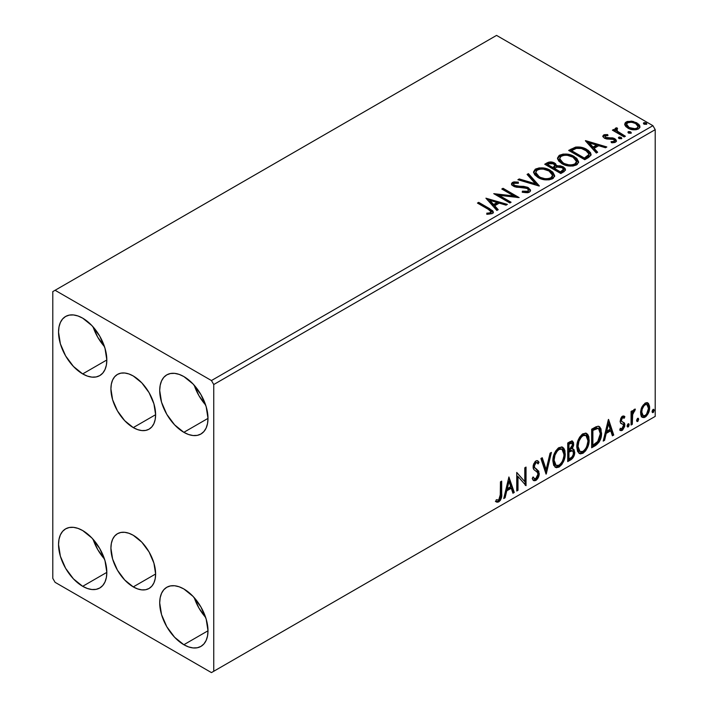 <?xml version="1.0" encoding="UTF-8"?>
<svg xmlns="http://www.w3.org/2000/svg" width="708" height="708" viewBox="0 0 708 708"><rect width="100%" height="100%" fill="white"/><g stroke="black" fill="none" stroke-linecap="round" stroke-linejoin="round"><path stroke-width="1.06" d="M133.263 427.597A31.603 18.249 60 0 1 112.616 399.746A31.603 18.249 60 0 1 117.466 374.417A31.603 18.249 60 0 1 133.263 375.983L141.821 382.886L149.069 392.666L153.919 403.834L155.618 414.693L133.263 427.597L124.714 420.694L117.466 410.914L112.616 399.746L110.917 388.887L111.351 384.099L112.616 379.992L114.687 376.727L117.466 374.417L120.847 373.16L124.714 373.01L128.909 373.957L133.263 375.983A31.603 18.249 60 0 1 153.919 403.834A31.603 18.249 60 0 1 149.069 429.163L145.68 430.411L141.821 430.57L137.626 429.614L133.263 427.597L155.618 414.693L155.185 419.481L153.919 423.588L151.848 426.853L149.069 429.163A31.603 18.249 60 0 1 133.263 427.597M133.263 586.897A31.603 18.249 60 0 1 112.616 559.046A31.603 18.249 60 0 1 117.466 533.717A31.603 18.249 60 0 1 133.263 535.283L141.821 542.186L149.069 551.966L153.919 563.134L155.618 573.993L133.263 586.897L124.714 579.994L117.466 570.214L112.616 559.046L110.917 548.187L111.351 543.399L112.616 539.292L114.687 536.027L117.466 533.717L120.847 532.46L124.714 532.31L128.909 533.266L133.263 535.283A31.603 18.249 60 0 1 153.919 563.134A31.603 18.249 60 0 1 149.069 588.463L145.68 589.72L141.821 589.87L137.626 588.914L133.263 586.897L155.618 573.993L155.185 578.781L153.919 582.888L151.848 586.153L149.069 588.463A31.603 18.249 60 0 1 133.263 586.897M194.257 597.694A34.143 19.709 -120 0 0 205.639 617.411L198.975 608.119L194.257 597.694M183.85 644.722A34.143 19.709 60 0 1 161.548 614.633A34.143 19.709 60 0 1 166.778 587.277A34.143 19.709 60 0 1 183.85 588.967L193.089 596.419L200.922 606.986L206.161 619.058L207.993 630.784L183.85 644.722L174.611 637.262L166.778 626.704L161.548 614.633L159.707 602.906L160.176 597.738L161.548 593.295L163.778 589.764L166.778 587.277L170.442 585.923L174.611 585.755L179.142 586.782L183.85 588.967A34.143 19.709 60 0 1 206.161 619.058A34.143 19.709 60 0 1 200.922 646.413L197.267 647.767L193.089 647.935L188.558 646.908L183.85 644.722L207.993 630.784L207.532 635.952L206.161 640.395L203.922 643.926L200.922 646.413A34.143 19.709 60 0 1 183.85 644.722M93.084 326.884A34.143 19.709 -120 0 0 104.465 346.601L97.801 337.309L93.084 326.884M82.686 373.913A34.143 19.709 60 0 1 60.375 343.822A34.143 19.709 60 0 1 65.614 316.467A34.143 19.709 60 0 1 82.686 318.158L91.925 325.609L99.757 336.176L104.988 348.239L106.828 359.974L82.686 373.913L73.446 366.452L65.614 355.894L60.375 343.822L58.543 332.096L59.003 326.928L60.375 322.485L62.605 318.954L65.614 316.467L69.269 315.113L73.446 314.945L77.968 315.972L82.686 318.158A34.143 19.709 60 0 1 104.988 348.239A34.143 19.709 60 0 1 99.757 375.603L96.093 376.957L91.925 377.125L87.394 376.098L82.686 373.913L106.828 359.974L106.359 365.142L104.988 369.576L102.757 373.107L99.757 375.603A34.143 19.709 60 0 1 82.686 373.913M194.257 385.294A34.143 19.709 -120 0 0 205.639 405.011L198.975 395.719L194.257 385.294M183.85 432.322A34.143 19.709 60 0 1 161.548 402.233A34.143 19.709 60 0 1 166.778 374.877A34.143 19.709 60 0 1 183.85 376.567L193.089 384.019L200.922 394.586L206.161 406.649L207.993 418.384L183.85 432.322L174.611 424.862L166.778 414.304L161.548 402.233L159.707 390.506L160.176 385.338L161.548 380.895L163.778 377.364L166.778 374.877L170.442 373.523L174.611 373.355L179.142 374.382L183.85 376.567A34.143 19.709 60 0 1 206.161 406.649A34.143 19.709 60 0 1 200.922 434.013L197.267 435.367L193.089 435.535L188.558 434.508L183.85 432.322L207.993 418.384L207.532 423.552L206.161 427.986L203.922 431.517L200.922 434.013A34.143 19.709 60 0 1 183.85 432.322M93.084 539.284A34.143 19.709 -120 0 0 104.465 559.001L97.801 549.709L93.084 539.284M82.686 586.312A34.143 19.709 60 0 1 60.375 556.222A34.143 19.709 60 0 1 65.614 528.867A34.143 19.709 60 0 1 82.686 530.558L91.925 538.009L99.757 548.576L104.988 560.648L106.828 572.374L82.686 586.312L73.446 578.861L65.614 568.294L60.375 556.222L58.543 544.496L59.003 539.328L60.375 534.885L62.605 531.354L65.614 528.867L69.269 527.513L73.446 527.345L77.968 528.372L82.686 530.558A34.143 19.709 60 0 1 104.988 560.648A34.143 19.709 60 0 1 99.757 588.003L96.093 589.357L91.925 589.525L87.394 588.498L82.686 586.312L106.828 572.374L106.359 577.542L104.988 581.985L102.757 585.516L99.757 588.003A34.143 19.709 60 0 1 82.686 586.312M52.79 291.608L52.79 578.347L55.091 582.33L211.444 672.6L655.21 416.392L213.745 671.273L213.745 384.533L655.21 129.653L655.21 416.392L655.21 129.653L652.909 125.67L211.444 380.55L55.091 290.28L496.556 35.4L652.909 125.67L496.556 35.4L52.79 291.608L52.79 578.347L55.091 582.33L211.444 672.6L213.745 671.273L213.745 384.533L211.444 380.55L55.091 290.28L52.79 291.608M647.298 402.666L648.431 403.41L645.103 403.1L641.758 407.277L640.625 411.481L640.82 415.038L642.156 417.251L644.059 417.605L646.139 416.401L648.537 412.791L649.378 410.1L649.572 406.312L648.431 403.41L647.015 402.604L645.103 403.1L641.758 407.277L640.554 412.791L642.404 417.419L645.103 417.162C648.156 414.587 649.67 411.383 649.634 407.551L647.785 402.87M631.067 425.021L632.306 424.304L632.695 413.932L633.607 411.693L634.81 410.95L635.191 409.109L633.722 409.888L632.306 412.729L632.306 410.728L631.067 411.445L631.067 425.021L632.306 424.304L632.501 414.968L635.403 409.171L634.457 409.242L632.306 412.729L632.306 410.728L631.067 411.445L631.067 425.021M623.084 417.596L621.642 417.251L624.146 418.295L624.872 416.711L623.73 415.959L624.872 416.711L622.482 416.154L621.456 417.074L620.155 421.605L620.819 423.313L623.341 424.57L623.544 426.517L622.128 428.756L620.429 428.305L619.721 429.977L621.128 430.694L622.562 430.145L624.73 426.358L624.474 423.048L621.916 421.623L621.367 420.295L622.297 417.977L623.067 417.64L624.146 418.295L624.872 416.711L623.863 416.003L622.482 416.154L620.128 421.083L620.527 422.941L623.341 424.57L623.642 425.694L622.128 428.756L620.429 428.305L619.721 429.977L620.252 430.473M595.393 445.615L599.322 441.845L601.393 435.544L601.021 428.986L599.667 426.818L598.41 426.269L596.039 426.774L591.658 429.19L591.658 447.775L595.393 445.615L594.472 445.084L591.658 446.713L594.472 445.084L595.393 445.615C599.685 442.465 601.747 438.261 601.561 433.004L599.313 426.579L597.924 426.243L591.658 429.19L591.658 447.775L595.393 445.615M567.719 461.598L572.542 458.395L574.684 453.262L574.117 449.766L572.197 448.987L573.622 445.323L573.489 442.509L572.232 441.031L569.993 441.695L567.719 443.013L567.719 461.598L570.931 459.74C573.453 457.837 574.719 455.35 574.737 452.27L573.56 449.226L572.197 448.987L573.701 444.164L572.586 441.173L567.719 443.013L567.719 461.598M546.054 474.103L551.417 452.421L550.072 453.2L546.151 469.563L542.24 457.722L540.894 458.501L546.257 473.988L551.417 452.421L550.072 453.2L546.151 469.563L542.24 457.722L540.894 458.501L546.054 474.103M517.99 490.308L517.99 476.484L526.035 485.661L526.035 467.076L524.796 467.793L524.796 481.652L516.751 472.44L516.751 491.025L517.99 490.308L516.751 489.963L517.99 490.308L517.99 476.484L526.035 485.661L526.035 467.076L524.796 467.793L524.796 481.652L516.751 472.44L516.751 491.025L517.99 490.308M495.706 501.503L498.742 501.892L497.821 501.361L500.246 498.149L500.768 493.157C501.264 496.246 500.282 498.981 497.821 501.361L498.742 501.892C501.202 499.512 502.184 496.777 501.689 493.688L500.768 493.157L500.768 481.661L500.768 493.157L501.689 493.688L501.689 481.13L500.45 481.847L500.229 497.609L498.733 499.998L496.335 499.715L495.706 501.503L497.025 502.211L498.742 501.892L500.406 500.264L501.37 497.99L501.689 481.13L500.45 481.847L500.45 494.211L498.733 499.998L496.335 499.715L495.706 501.503L496.317 501.928M508.91 476.962L503.751 498.529L505.096 497.751L506.751 490.839L511.273 488.228L512.928 493.228L514.274 492.449L508.91 476.962L503.751 498.529L505.096 497.751L506.751 490.839L511.273 488.228L512.928 493.228L514.274 492.449L508.91 476.962M537.027 462.722L534.991 462.271L537.027 462.722L538.071 463.944L539.036 462.244L537.753 460.775L535.929 460.89L533.053 466.891L533.69 469.351L537.593 472.581L538 474.174L535.752 478.626L534.478 478.67L533.23 476.98L532.221 478.502L533.752 480.626L535.841 480.475L537.894 478.272L539.036 475.342L538.779 471.218L534.876 467.891L534.292 466.094L535.549 463.059L536.974 462.696L538.071 463.944L539.036 462.244L536.983 460.572L535.186 461.448L533.212 465.289L533.204 468.262L533.938 469.661L537.39 472.289L537.991 474.502L537.434 476.634L535.752 478.626L534.151 478.422L533.23 476.98L532.221 478.502L532.947 479.838L533.991 480.741L535.841 480.475L534.921 479.944L533.319 480.281M552.86 460.961L553.683 465.368L556.338 467.714L559.072 467.068L561.807 464.528L564.241 459.713L565.161 455.448L564.904 450.58L563.754 448.164L561.745 446.907L558.249 448.067L555.603 451.129L553.576 455.864L552.86 460.961L555.408 467.36L559.072 467.068C563.267 463.439 565.32 458.988 565.241 453.731L562.701 447.252L558.975 447.58C554.807 451.253 552.771 455.713 552.86 460.961M576.799 447.146L577.613 451.554L580.277 453.89L583.003 453.244L585.737 450.704L588.18 445.898L589.1 441.624L588.835 436.765L587.684 434.34L585.675 433.084L582.188 434.243L579.542 437.305L577.516 442.049L576.799 447.146L579.348 453.545L583.003 453.244C587.197 449.615 589.26 445.173 589.18 439.907L586.64 433.438L582.914 433.765C578.746 437.438 576.71 441.898 576.799 447.146M608.367 419.543L603.207 441.102L604.561 440.332L606.207 433.42L610.73 430.809L612.385 435.809L613.73 435.031L608.57 419.419L603.207 441.102L604.561 440.332L606.207 433.42L610.73 430.809L612.385 435.809L613.73 435.031L608.367 419.543M627.146 425.977L627.731 427.039L628.624 426.526L628.952 423.906L627.943 424.004L627.2 425.411L628.173 426.933L629.208 424.782L628.173 423.835L627.146 425.977M636.634 420.499L637.227 421.561L638.112 421.048L638.448 418.428L637.439 418.525L636.696 419.924L637.669 421.446L638.705 419.304L637.669 418.348L636.634 420.499M652.112 411.56L652.705 412.622L653.59 412.109L653.927 409.49L652.918 409.587L652.174 410.994L653.148 412.516L654.174 410.366L653.148 409.419L652.112 411.56M624.845 124.997L625.916 126.679L628.925 128.661L635.855 129.803L638.412 128.971L639.846 127.493L639.775 125.794L638.705 124.201L633.014 121.378L627.359 121.44L625.368 122.59L624.695 124.174L627.81 128.095C631.12 130.042 634.651 130.334 638.412 128.971L639.979 126.767L636.89 122.856L631.509 121.13L626.235 121.944L624.845 124.997L624.695 124.166M624.164 136.954L625.403 136.237L617.013 130.936L616.42 129.653L617.597 128.838L616.933 127.776L615.048 128.617L615.376 130.449L613.641 129.449L612.402 130.166L624.164 136.954L625.403 136.237L617.606 131.511L616.836 129.033L617.597 128.838L616.933 127.776L615.588 128.086L614.916 129.148L615.376 130.449L613.641 129.449L612.402 130.166L624.164 136.954M603.623 134.998L602.853 136.626L604.836 138.396L607.322 139.06L612.19 138.954L614.181 139.874L613.986 141.396L611.048 141.662L611.429 142.706L614.677 142.529L616.394 141.317L615.818 139.449L613.756 138.202L605.526 137.387L604.906 135.963L607.968 135.582L607.685 134.582L604.517 134.662L603.623 134.998L603.623 136.06L605.729 135.582L603.623 136.06L603.623 134.998L602.774 136.193L604.349 138.14L606.561 138.954L613.606 139.432L614.517 140.644L613.986 141.396L611.048 141.662L611.429 142.706L615.571 142.158L616.491 140.857L614.783 138.688L612.562 137.865L606.889 137.839L605.526 137.387L605.145 135.786L607.968 135.582L607.685 134.582L603.623 134.998M588.498 157.548L591.03 155.105L590.614 152.822L588.162 150.317L583.357 147.875L580.179 147.078L575.887 147.06L568.657 150.415L584.755 159.707L588.498 157.548L591.118 154.45L586.817 149.459C583.702 147.45 579.932 146.671 575.507 147.131L568.657 150.415L584.755 159.707L588.498 157.548M550.877 162.982L547.001 163.982C549.576 162.636 552.143 162.69 554.7 164.141L554.7 163.079C552.143 161.628 549.576 161.574 547.001 162.92L547.001 163.982L545.647 164.769L547.001 163.982L547.001 162.92L544.726 164.238L560.816 173.531L565.435 170.203L565.17 168.531L563.267 166.84L560.178 165.769L556.612 165.929L555.576 163.69L551.939 162.061L548.735 162.15L544.726 164.238L560.816 173.531L564.037 171.672L565.524 169.69L563.267 166.84L556.665 165.513M539.151 186.036L528.425 173.646L527.079 174.425L535.372 183.735L519.247 178.947L517.902 179.726L539.363 185.921L528.425 173.646L527.079 174.425L535.372 183.735L519.247 178.947L517.902 179.726L539.151 186.036M511.087 202.24L499.113 195.328L519.141 197.594L503.043 188.301L501.804 189.018L513.804 195.948L493.759 193.665L509.849 202.957L511.087 202.24L499.113 195.328L519.141 197.594L503.043 188.301L501.804 189.018L513.804 195.948L493.759 193.665L509.849 202.957L511.087 202.24M488.166 209.258L490.511 210.763L491.113 211.993L490.113 212.851L486.75 213.197L487.361 214.267L492.255 213.586L493.343 212.294L492.812 210.878L478.696 202.355L477.457 203.072L488.166 209.258L491.131 211.825L489.547 212.975L486.75 213.197L487.361 214.267L492.255 213.586L493.352 212.108L489.564 208.63L478.696 202.355L477.457 203.072L488.166 209.258M485.918 198.187L496.848 210.462L498.202 209.683L494.697 205.745L499.211 203.134L506.025 205.161L507.379 204.382L485.918 198.187L496.848 210.462L498.202 209.683L494.697 205.745L499.211 203.134L506.025 205.161L507.379 204.382L485.918 198.187M529.354 192.169L530.407 191.098L530.425 189.85L527.602 187.293L523.708 186.372L516.619 186.107L513.946 184.956L513.627 183.814L514.158 183.31L518.38 183.257L518.353 182.133L513.822 181.885L511.627 183.275L512.265 185.337L514.822 186.823L527.141 188.39L528.416 189.788L527.849 191.116L526.407 191.62L522.415 191.178L522.221 192.222L527.743 192.726L529.354 192.169L530.522 190.487L528.398 187.691L514.574 185.425L513.557 184.151L514.158 183.31L518.38 183.257L518.353 182.133L512.521 182.354L511.512 183.85L513.397 186.177L516.486 187.231L525.15 187.717L527.141 188.39L528.451 190.071L527.619 191.266L522.415 191.178L522.221 192.222L529.354 192.169M537.983 177.496L543.027 179.469L549.045 179.867L553.258 178.31L554.621 175.522L552.824 172.159L549.541 169.893L545.204 168.3L539.133 167.902L535.221 169.265L533.584 171.787L534.646 174.743L537.983 177.496C542.514 180.177 547.373 180.593 552.585 178.761L554.638 175.788L550.293 170.309C545.726 167.575 540.824 167.159 535.567 169.044L533.567 172.035L537.983 177.496M561.922 163.681L566.966 165.645L572.976 166.053L577.197 164.495L578.56 161.698L576.763 158.344L572.683 155.689L567.17 154.14L563.072 154.087L559.152 155.441L557.515 157.972L558.585 160.92L561.922 163.681C566.444 166.362 571.312 166.778 576.524 164.937L578.569 161.973L574.223 156.486C569.666 153.76 564.754 153.335 559.506 155.229L557.506 158.22L561.922 163.681M585.374 140.768L596.313 153.034L597.658 152.255L594.154 148.326L598.676 145.715L605.49 147.742L606.836 146.963L585.578 140.644L596.313 153.034L597.658 152.255L594.154 148.326L598.676 145.715L605.49 147.742L606.836 146.963L585.374 140.768M618.739 138.299L618.801 137.193L619.358 138.688L621.801 138.405L621.173 137.37L619.376 137.007L618.482 137.52L619.111 138.564L621.482 138.741L621.836 138.237M628.235 132.812L628.297 131.715L628.854 133.21L631.297 132.927L630.669 131.892L628.863 131.529L627.969 132.042L628.607 133.077L630.978 133.263L631.332 132.759M643.714 123.882L643.776 122.776L644.333 124.272L646.767 123.997L646.147 122.953L644.342 122.59L643.448 123.103L644.076 124.148L646.457 124.325L646.802 123.829M493.334 212.94L491.069 210.603L478.378 203.603L478.696 202.355L478.696 203.417L489.564 209.692L489.564 208.63L489.564 209.692L493.246 212.621M491.122 212.772L490.113 213.913L486.75 214.258L489.547 214.037L489.547 212.975L489.547 214.037L490.591 213.701L491.131 211.825M486.98 199.391L506.158 205.081L486.98 199.391M494.697 206.807L494.697 205.745L494.697 206.807L497.574 210.037L494.697 206.807M489.901 201.435L493.573 205.55L497.034 203.55L497.034 202.488L497.034 203.55L493.573 205.55L493.573 204.488L493.573 205.55L489.901 201.435L489.901 200.373L497.034 202.488L493.573 204.488L489.901 200.373L489.901 201.435M495.689 194.78L513.804 197.01L513.804 195.948L513.804 197.01L495.689 194.78M502.724 189.549L503.043 188.301L503.043 189.363L517.229 197.559L502.724 189.549M499.113 196.39L499.113 195.328L499.113 196.39L510.167 202.771L499.113 196.39M528.442 191.249L526.407 192.682L522.407 192.266L522.415 191.178L522.415 192.24L527.619 192.328L528.451 190.071M511.61 184.381L512.521 182.354L512.521 183.416L518.353 183.195L518.353 182.133L518.353 183.257L513.822 182.947L512.22 183.62L511.512 184.868M513.557 184.151L514.574 186.487L514.574 185.425L514.574 186.487L517.398 187.257L517.398 186.195L517.398 187.257L520.53 187.301L520.53 186.239L520.53 187.301L528.398 188.753L528.398 187.691L528.398 188.753L530.442 190.992M530.425 190.912L529.115 189.222L526.699 188.018M525.752 187.762L516.238 187.098L514.229 186.266L513.627 184.876M511.964 183.841L511.627 184.337M519.114 180.08L519.247 178.947L519.247 180.009L535.372 184.797L535.372 183.735L535.372 184.797L519.114 180.08M527.699 175.124L528.425 174.708L528.425 173.646L528.425 174.708L538.292 185.779L528.425 174.708L527.699 175.124M533.62 172.584L535.567 170.106L535.567 169.044L535.567 170.106C540.824 168.221 545.726 168.637 550.293 171.371L550.293 170.309L550.293 171.371L554.594 176.31M537.222 169.38L534.363 171.062L533.584 172.849M554.621 176.584L552.824 173.221L548.753 170.575L543.231 169.017L538.319 169.097M552.355 175.336L552.514 175.876M552.567 176.549L551.868 178.124L549.585 179.451L543.24 179.425L538.115 177.133L536.425 175.504L535.69 173.274M535.682 172.389L535.682 173.451L539.222 177.841L539.222 176.779L539.222 177.841C542.824 179.991 546.709 180.336 550.895 178.894L550.895 177.832C546.709 179.274 542.824 178.929 539.222 176.779L535.682 172.389L537.275 169.964C541.505 168.513 545.425 168.858 549.045 171.017L552.576 175.31L550.895 177.832L550.895 178.894L552.576 176.372L552.576 175.31M556.612 165.929L554.7 163.079L554.7 164.141L556.612 166.991L556.612 165.929L556.612 166.991L563.267 167.902L563.267 166.84L563.267 167.902L565.435 170.203M565.453 170.256L562.586 167.548L558.355 166.734M565.17 169.593L564.692 168.973M557.488 166.822L556.612 166.991M556.612 166.203L555.16 164.433L551.921 163.123M563.426 170.398L560.409 172.92L554.426 169.469L554.426 168.407L557.205 167.017L562.028 167.557L563.426 169.345L561.825 171.044L561.825 172.106L563.426 170.407L563.426 169.345L560.409 171.858L560.409 172.92L561.825 172.106L561.825 171.044L560.409 171.858L554.426 168.407L554.426 169.469L560.409 172.92L560.409 171.858L554.426 168.407L557.205 167.017L559.763 166.814L562.32 167.743L563.426 169.336M562.931 171.336L562.409 171.734M554.78 166.999L552.771 168.513L547.611 165.539L547.611 164.477L548.895 163.734L553.488 163.814L554.877 165.539L553.408 167.088L553.408 168.15L554.877 166.601L554.877 165.539M553.408 167.088L552.771 168.513L553.408 167.088L552.771 167.451L547.611 164.477L547.611 165.539L552.771 168.513L552.771 167.451L547.611 164.477L550.558 163.15L553.001 163.557L554.877 165.468L553.408 167.088M557.55 158.769L559.506 156.291L559.506 155.229L559.506 156.291C564.754 154.397 569.666 154.822 574.223 157.548L574.223 156.486L574.223 157.548L578.525 162.486M561.161 155.565L558.302 157.238L557.515 159.034M578.56 162.76L576.763 159.406L572.683 156.751L567.17 155.202L562.258 155.282M576.294 161.512L576.454 162.035M576.498 162.734L575.808 164.309L573.524 165.637L567.179 165.61L562.055 163.309L560.364 161.681L559.621 159.45M559.621 158.574L559.621 159.636L563.152 164.026L563.152 162.964L563.152 164.026C566.754 166.168 570.648 166.522 574.825 165.07L574.825 164.008C570.648 165.46 566.754 165.106 563.152 162.964L559.621 158.574L561.214 156.149C565.435 154.689 569.365 155.043 572.984 157.203L576.507 161.486L574.825 164.008L574.825 165.07L576.507 162.548L576.507 161.486M590.614 153.884L586.242 150.202L580.179 148.14L575.188 148.264L569.577 150.946L571.099 150.069L571.099 149.007L571.099 150.069L575.507 148.193L575.507 147.131L575.507 148.193C579.932 147.733 583.702 148.512 586.817 150.521L586.817 149.459L586.817 150.521L591.065 154.99M588.923 155.025L588.454 156.344L586.498 157.84M585.675 158.335L585.675 157.273L584.339 158.043L584.339 159.105L585.675 158.335L588.578 156.185L588.578 155.123L584.339 159.105L571.551 151.716L584.339 159.105L584.339 158.043L571.551 150.654L571.551 151.716L571.551 150.654L576.374 148.388C579.958 147.919 583.029 148.521 585.578 150.176L588.923 154.017L588.578 156.185L588.923 154.017M586.445 141.963L605.623 147.662L586.445 141.963M594.154 149.388L594.154 148.326L594.154 149.388L597.03 152.618L594.154 149.388M589.357 144.007L593.03 148.131L596.499 146.131L596.499 145.069L596.499 146.131L593.03 148.131L593.03 147.069L593.03 148.131L589.357 144.007L589.357 142.945L596.499 145.069L593.03 147.069L589.357 142.945L589.357 144.007M607.685 135.555L607.685 134.582L607.685 135.555M605.145 136.848L605.145 135.786M616.403 141.414L613.181 139.078L605.526 138.449L605.526 137.387L605.526 138.449L606.889 138.901L606.889 137.839L606.889 138.901L609.34 138.883L609.34 137.821L609.34 138.883L612.562 138.927L612.562 137.865L612.562 138.927L614.783 139.75L614.783 138.688L614.783 139.75L616.385 141.352M612.668 142.795L613.986 142.458L614.517 140.644M614.482 141.45L614.146 142.361L612.588 142.804M615.818 140.511L615.349 140.104M618.801 137.193L618.801 138.255L621.173 138.432L621.173 137.37L618.801 137.193L618.447 137.706M621.482 138.741L621.173 137.37L621.544 138.697M621.58 138.733L618.695 138.326M620.65 138.202L620.031 138.069M613.323 130.697L613.641 129.449L613.641 130.511L615.376 131.511L615.376 130.449L615.376 131.511L613.323 130.697M615.022 129.732L615.588 128.086L615.588 129.148L616.933 128.838L616.933 127.776L617.013 128.953L615.73 129.077L614.933 129.98M616.411 130.803L616.836 129.033M616.836 130.095L617.606 132.573L617.606 131.511L617.606 132.573L621.456 135.016L621.456 133.954L621.456 135.016L624.483 136.768L618.04 132.909L616.42 130.714M628.297 131.715L628.297 132.777L630.669 132.954L630.669 131.892L628.297 131.715L627.934 132.228M630.978 133.263L630.669 131.892L631.04 133.219M631.076 133.254L628.191 132.847M630.147 132.715L629.527 132.591M627.368 122.502L624.757 124.688L626.235 123.006L626.235 121.944L626.235 123.006L631.509 122.192L631.509 121.13L631.509 122.192L636.89 123.918L636.89 122.856L636.89 123.918L639.908 127.281M639.908 127.29L638.705 125.263L635.722 123.316L632.271 122.298L628.527 122.227M638.005 127.13L636.961 129.201L632.828 129.741L628.315 127.971L627.005 126.626L626.686 124.971M626.624 124.334L626.624 125.396L629.058 128.449L629.058 127.387L629.058 128.449C631.492 129.918 634.129 130.175 636.961 129.201L636.961 128.139C634.129 129.113 631.492 128.856 629.058 127.387L626.624 124.334L627.677 122.776C630.554 121.838 633.217 122.103 635.66 123.573L638.058 126.511L636.961 129.201L638.058 126.511M643.776 122.776L643.776 123.838L646.147 124.015L646.147 122.953L643.776 122.776L643.413 123.289M646.457 124.325L646.147 122.953L646.51 124.281M646.546 124.316L643.669 123.909M645.625 123.785L645.006 123.652M497.034 202.488L493.573 204.488L489.901 200.373L497.034 202.488M549.045 171.017L551.842 173.363L552.532 175.761L551.178 177.655L548.045 178.699L544.806 178.646L540.434 177.407L537.177 175.292L535.708 172.779L536.735 170.327L540.16 169.106L543.425 169.141L549.045 171.017M572.984 157.203L575.781 159.548L576.471 161.946L575.108 163.831L571.984 164.884L568.736 164.822L564.373 163.592L561.108 161.468L559.639 158.964L560.674 156.512L564.09 155.282L567.365 155.317L572.984 157.203M571.551 150.654L576.374 148.388L581.383 148.485L587.33 151.388L588.56 152.795L588.852 154.548L584.339 158.043L571.551 150.654M596.499 145.069L593.03 147.069L589.357 142.945L596.499 145.069M635.66 123.573L638.058 126.387L637.324 127.891L635.032 128.723L629.465 127.608L627.253 125.918L626.633 124.458L627.315 123.024L629.642 122.201L632.917 122.484L635.66 123.573M495.405 501.406L497.821 501.361L495.821 501.6M508.698 477.838L513.353 491.918L514.274 492.449L513.353 491.918L512.627 492.343L513.353 491.918L508.698 477.838M510.353 487.697L511.273 488.228L510.353 487.697L505.831 490.308L506.751 490.839L505.831 490.308L504.176 497.22L505.096 497.751L504.043 497.299L505.831 490.308L510.353 487.697M508.087 480.856L506.362 488.095L507.282 488.626L506.362 488.095L508.087 480.856L509.008 481.387L510.742 486.626L507.282 488.626L509.008 481.387L508.087 480.856M516.751 472.546L524.796 481.652L516.751 472.546M525.115 467.607L525.115 485.051L525.115 467.607M525.239 485.201L526.035 485.661L525.239 485.201M517.07 475.953L517.99 476.484L517.07 475.953L517.07 489.777L517.07 475.953M532.894 477.493L534.478 478.67M538.115 461.713L537.372 463.014L538.115 461.713M534.292 466.094L535.912 462.802L534.991 462.271L533.372 465.563L534.292 466.094L533.372 465.563L534.115 467.537L535.036 468.068L534.292 466.094M536.567 469.032L534.115 467.537L536.567 469.032L535.646 468.501L539.239 473.484L536.567 469.032M535.841 480.475C538.089 478.617 539.222 476.28 539.239 473.484L538.319 472.953C538.301 475.749 537.168 478.086 534.921 479.944L535.841 480.475M533.071 480.21L535.682 479.387M536.372 478.643L538.115 474.811L538.266 472.121L537.115 469.616L534.204 467.607M538.107 471.36L537.859 470.687M534.115 467.537L533.381 465.882L533.77 463.749L534.805 462.395L536.053 462.165M533.92 478.272L532.717 477.236M541.611 458.085L545.231 469.032L546.151 469.563L545.231 469.032L541.611 458.085M550.205 453.129L545.549 472.581L550.205 453.129M562.24 447.04L564.32 453.2L565.241 453.731L564.32 453.2C564.4 458.457 562.347 462.908 558.152 466.537L559.072 467.068L558.152 466.537L554.966 467.059M555.258 467.147L558.878 466.059L561.975 462.271L563.984 456.704L563.975 450.04M555.93 465.147L554.355 464.121L553.452 462.2L553.24 458.324L554.054 454.642L557.523 449.315L559.258 448.474L561.187 448.819M561.993 449.279L561.072 448.748L558.108 448.925L559.028 449.456L561.993 449.279L564.002 454.439C564.081 458.678 562.426 462.262 559.028 465.183L556.134 465.404L554.099 460.244L553.178 459.713L555.214 464.873L556.134 465.404M554.099 460.244C554.019 456.023 555.665 452.43 559.028 449.456L558.108 448.925C554.745 451.899 553.107 455.492 553.178 459.713L554.099 460.244L554.975 455.173L557.346 450.908L559.612 449.173L562.108 449.35L563.727 451.934L563.94 455.819L562.842 460.271L561.232 463.129L559.028 465.183L556.851 465.678L555.276 464.652L554.099 460.244M572.082 441.004L572.781 443.633L573.701 444.164L572.781 443.633L572.099 446.969M571.843 443.146L570.922 442.615L569.32 442.934L570.241 443.465L569.32 442.934L568.037 443.668L568.958 444.199L571.843 443.146L572.462 444.907L571.276 448.465L572.197 448.987L571.276 448.456L568.958 450.164L568.037 449.633L568.037 443.668L571.011 442.677M573.046 449.031L573.816 451.739L574.737 452.27L573.816 451.739C573.799 454.819 572.533 457.306 570.02 459.209L570.931 459.74L570.02 459.209L567.719 460.536L571.621 457.864L573.595 453.766L573.781 451.014L572.914 448.907M571.958 447.27L572.781 443.633L571.869 440.783M572.737 442.766L572.568 441.978M572.648 450.916L570.63 450.253L571.551 450.784L570.63 450.253L568.666 451.173L569.577 451.704L568.037 451.536L568.958 452.067L571.551 450.784L572.648 450.916L573.498 452.987C573.383 455.332 572.338 457.058 570.374 458.156L568.958 458.979L568.037 458.448L568.037 451.536L570.852 450.226L572.303 451.04M572.462 444.907L568.958 450.164L568.958 444.199L568.037 443.668L568.037 449.633L568.958 450.164L568.958 444.199L571.63 443.075L572.462 444.907M568.958 458.979L568.958 452.067L568.037 451.536L568.037 458.448L568.958 458.979L568.958 452.067L572.374 450.801L573.383 451.987L573.223 454.713L571.887 457.067L568.958 458.979M586.171 433.216L588.26 439.376L589.18 439.907L588.26 439.376C588.339 444.642 586.277 449.084 582.091 452.713L583.003 453.244L582.091 452.713L578.896 453.235M579.197 453.324L582.808 452.244L585.914 448.447L587.923 442.889L587.914 436.216M579.87 451.323L578.294 450.297L577.383 448.376L577.746 441.571L580.896 435.986L583.188 434.65L585.118 434.995M585.932 435.464L585.012 434.933L582.047 435.11L582.967 435.641L585.932 435.464L587.941 440.615C588.021 444.863 586.357 448.438 582.967 451.368L580.073 451.58L578.038 446.421L577.117 445.89L579.153 451.049L580.073 451.58M578.038 446.421C577.958 442.199 579.604 438.606 582.967 435.641L582.047 435.11C578.684 438.075 577.038 441.668 577.117 445.89L578.038 446.421L578.905 441.349L581.277 437.093L583.542 435.358L586.038 435.526L587.667 438.11L587.923 441.305L586.773 446.447L585.171 449.315L582.967 451.368L580.79 451.854L579.215 450.828L578.038 446.421M598.835 426.366L600.641 432.473L601.561 433.004L600.641 432.473C600.827 437.73 598.764 441.934 594.472 445.084L595.932 444.111M596.676 443.482L598.88 440.429L600.472 435.013L600.287 429.092L598.747 426.287M598.561 428.632L596.348 427.844L597.269 428.375L596.348 427.844L592.782 429.384L593.702 429.915L592.782 429.384L591.976 429.853L592.888 430.384L597.269 428.375L598.561 428.632L600.322 433.712L597.534 442.004L592.888 445.155L591.976 444.624L592.888 445.155L592.888 430.384L591.976 429.853L591.976 444.624L591.976 429.853L595.924 427.924L597.809 428.216M608.154 420.419L612.809 434.5L613.73 435.031L612.809 434.5L612.093 434.916L612.809 434.5L608.154 420.419M609.809 430.278L610.73 430.809L609.809 430.278L605.287 432.889L606.207 433.42L605.287 432.889L603.641 439.801L604.561 440.332L603.508 439.872L605.287 432.889L609.809 430.278M607.553 423.437L605.818 430.676L606.738 431.207L605.818 430.676L607.553 423.437L608.464 423.968L610.199 429.207L606.738 431.207L608.464 423.968L607.553 423.437M624.872 416.711L624.182 416.154M623.96 416.18L623.297 417.623L623.96 416.18M622.659 417.26L624.146 418.295M621.367 420.295L622.562 417.782L621.642 417.251L620.447 419.764L621.367 420.295L620.447 419.764L620.748 420.826L621.668 421.357L621.367 420.295M619.721 429.977L622.261 430.34L621.341 429.809L623.314 427.358L623.96 424.384L621.341 429.809L622.261 430.34L624.872 424.915L623.96 424.384L623.553 422.517L623.96 424.384L624.872 424.915L624.474 423.048L621.668 421.357M621.341 429.809L619.845 430.128L621.341 429.809M622.093 423.765L623.341 424.57M622.42 424.039L620.81 423.304M621.226 423.605L622.022 423.933M620.668 423.251L622.146 423.791M620.677 428.402L620.208 428.331M620.748 420.826L620.748 418.401L621.642 417.251L622.571 417.207M628.801 423.782L628.173 423.835M628.244 423.8L629.208 424.782L628.288 424.251L627.261 426.402L628.173 426.933L627.191 426.428M627.562 426.977L628.173 426.933M627.138 426.455L628.031 425.428L628.235 423.747M631.386 411.26L631.386 412.198L632.306 412.729L631.386 412.198L631.386 411.26M633.156 410.622L634.226 409.401L633.89 410.419L634.81 410.95L633.244 410.56M632.014 412.56L631.58 414.437L632.501 414.968L631.58 414.437L631.386 419.216L632.306 419.747L631.386 419.216L631.386 423.773L632.306 424.304L631.067 423.959L631.386 419.216M631.394 418.056L632.094 412.339M638.289 418.295L637.669 418.348M637.731 418.322L638.705 419.304L637.784 418.773L636.749 420.915L637.669 421.446L636.687 420.95M637.058 421.499L637.669 421.446M636.634 420.977L637.527 419.941L637.722 418.269M648.431 403.41L647.519 402.879L648.714 407.02L649.634 407.551L648.714 407.02C648.749 410.852 647.236 414.056 644.183 416.631L645.103 417.162L644.183 416.631L641.961 417.092M641.244 416.72L643.66 416.888L646.466 414.428M646.997 413.56L648.705 407.631L648.44 404.657L647.218 402.587M642.705 415.286L641.059 413.242L641.306 408.631L643.404 404.834L644.953 403.932L646.236 404.241M646.962 404.64L644.174 404.241L646.962 404.64L648.395 408.277C648.457 411.118 647.36 413.525 645.094 415.49L643.138 415.631L641.793 412.083L640.873 411.552L642.218 415.1L643.138 415.631M641.793 412.083C641.74 409.233 642.846 406.79 645.094 404.772L644.174 404.241C641.926 406.259 640.82 408.702 640.873 411.552L641.793 412.083L642.218 409.162L644.006 405.693L645.873 404.463L647.147 404.772L648.218 406.569L648.386 408.737L646.572 414.109L645.094 415.49L643.625 415.817L642.227 414.49L641.793 412.083M653.767 409.366L653.148 409.419M653.21 409.383L654.174 410.366L653.254 409.835L652.227 411.985L653.148 412.516L652.156 412.012M652.528 412.56L653.148 412.516M652.112 412.038L653.201 409.339M510.742 486.626L507.282 488.626L509.008 481.387L510.742 486.626M592.888 430.384L598.056 428.429L599.685 429.977L600.322 433.712L599.747 437.88L598.26 441.084L592.888 445.155L592.888 430.384M610.199 429.207L606.738 431.207L608.464 423.968L610.199 429.207M211.444 380.55L652.909 125.67L655.21 129.653L213.745 384.533L211.444 380.55M213.745 671.273L655.21 416.392L213.745 671.273"/></g></svg>
